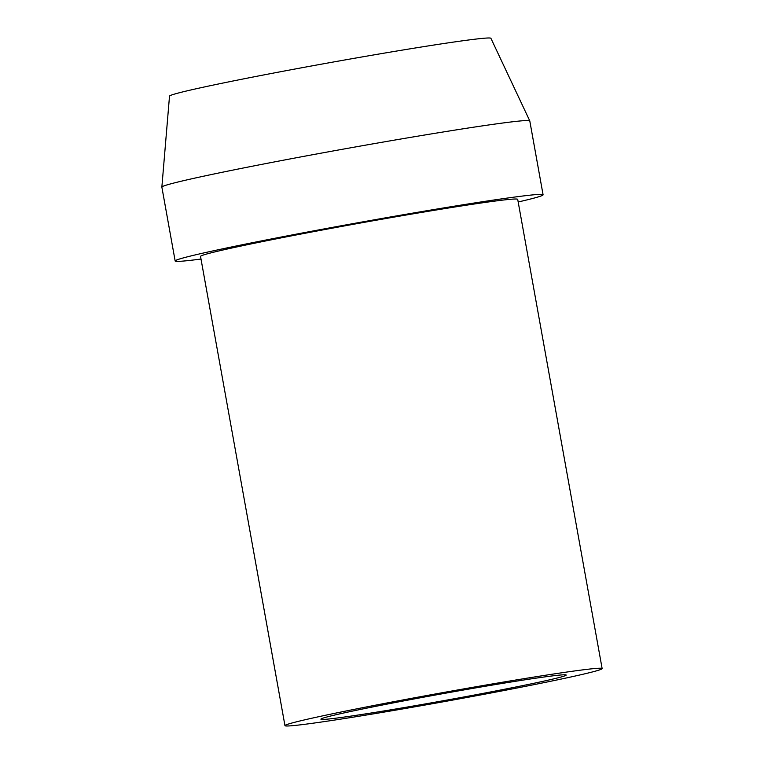 <?xml version="1.0" encoding="UTF-8"?>
<svg xmlns="http://www.w3.org/2000/svg" width="764" height="764" viewBox="0 0 764 764"><rect width="100%" height="100%" fill="white"/><g stroke="black" fill="none" stroke-linecap="round" stroke-linejoin="round"><path stroke-width="1.15" d="M602.137 668.586L517.706 199.347A161.137 4.546 169.8 0 0 431.526 210.759A161.137 4.546 169.8 0 0 200.531 256.417L284.962 725.647A161.137 4.546 169.8 0 0 371.142 714.244A161.137 4.546 169.8 0 0 602.137 668.586A161.137 4.546 169.8 0 0 515.958 679.989A161.137 4.546 169.8 0 0 284.962 725.647M201.008 259.044A186.913 5.272 -10.2 0 1 175.157 260.982A186.913 5.272 -10.2 0 1 443.11 208.018A186.913 5.272 -10.2 0 1 543.08 194.782A186.913 5.272 -10.2 0 1 518.183 201.982M387.549 710.358A124.608 3.514 -10.2 0 1 320.909 719.182A124.608 3.514 -10.2 0 1 499.541 683.875A124.608 3.514 -10.2 0 1 566.191 675.051A124.608 3.514 -10.2 0 1 387.549 710.358M175.157 260.982L161.863 187.113A186.913 5.272 -10.2 0 1 161.863 187.075A186.913 5.272 -10.2 0 1 429.817 134.158A186.913 5.272 -10.2 0 1 529.777 120.874A186.913 5.272 -10.2 0 1 529.786 120.913L543.08 194.782M161.863 187.075L169.512 96.13A163.286 4.603 -10.2 0 1 403.583 49.899A163.286 4.603 -10.2 0 1 490.908 38.295L529.777 120.874"/></g></svg>
